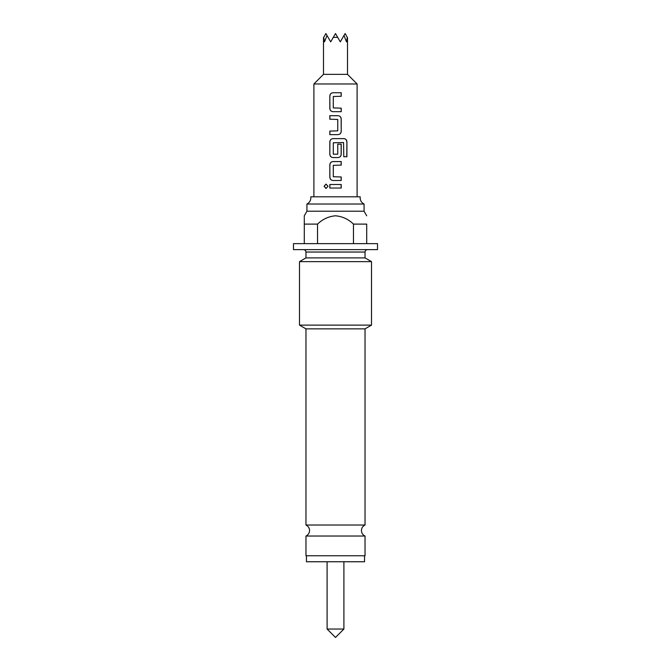 <?xml version="1.0" encoding="UTF-8"?>
<svg xmlns="http://www.w3.org/2000/svg" width="671" height="671" viewBox="0 0 671 671"><rect width="100%" height="100%" fill="white"/><g stroke="black" fill="none" stroke-linecap="round" stroke-linejoin="round"><path stroke-width="1.01" d="M326.056 184.08L324.21 186.27L326.056 188.459M328.01 186.27L325.997 184.08L324.085 186.27L326.005 188.459L328.01 186.27M335.5 204.018L364.068 204.018C361.56 202.717 360.243 200.654 360.126 197.828L360.201 196.813L310.799 196.813L310.874 197.828C310.757 200.654 309.44 202.717 306.932 204.018L335.5 204.018M305.968 536.037L305.968 555.747L365.032 555.747L365.032 536.037L305.968 536.037C308.257 534.921 309.457 533.084 309.574 530.535C309.457 527.993 308.257 526.156 305.968 525.032L365.032 525.032L365.032 328.865L305.968 328.865L299.484 325.116L371.516 325.116L371.516 261.64L299.484 261.64L299.484 325.116M343.904 629.046L327.096 629.046L335.5 637.45L343.904 629.046L343.904 561.753M306.446 555.747L306.446 561.753L364.554 561.753L364.554 555.747M347.503 37.71L347.503 74.364L323.497 74.364L313.894 83.967L313.894 196.813M347.503 74.364L357.106 83.967L313.894 83.967M337.698 37.358L333.302 37.358L335.5 33.55L340.298 41.87L345.104 33.55L347.301 37.358L346.504 41.87L343.988 35.479M364.068 204.018L364.068 211.214L306.932 211.214L304.29 215.794L304.29 217.488M366.71 243.632L366.71 224.106C366.71 213.479 366.71 213.479 366.71 224.106C366.71 213.479 366.71 213.479 366.71 224.106L353.466 224.106C348.417 219.182 342.428 216.414 335.5 215.794C328.58 216.406 322.592 219.182 317.534 224.106L304.29 224.106C304.29 213.487 304.29 213.487 304.29 224.106L304.29 218.335M303.569 249.629C305.037 249.788 305.842 250.585 305.968 252.036L365.032 252.036L365.032 257.89L305.968 257.89L299.484 261.64M377.513 243.632L293.487 243.632L293.487 249.629L377.513 249.629L377.513 243.632M341.22 92.741L333.059 92.741C331.071 92.933 329.998 94.032 329.83 96.037L329.83 108.392C329.998 110.405 331.08 111.503 333.059 111.688L341.22 111.688L341.22 108.157L333.294 107.922L333.294 96.507L341.22 96.272L341.22 92.741M337.991 115.689L329.83 115.689L329.83 119.212L337.756 119.446L337.756 130.862L329.83 131.097L329.83 134.628L337.991 134.628C339.971 134.435 341.053 133.336 341.22 131.331L341.22 118.977C341.044 116.972 339.971 115.873 337.991 115.689C339.92 115.873 340.985 116.972 341.153 118.977L341.22 118.977M343.997 138.629L333.059 138.629C331.071 138.813 329.998 139.912 329.83 141.916L329.83 154.271C329.998 156.284 331.08 157.383 333.059 157.568L337.991 157.568C339.971 157.375 341.053 156.276 341.22 154.271L341.22 144.156L337.756 144.156L337.756 154.187L333.294 154.187L333.294 142.772L343.56 142.537L343.778 156.746L346.915 156.746L346.915 141.916C346.773 139.912 345.8 138.813 343.997 138.629M341.22 161.568L333.059 161.568C331.071 161.753 329.998 162.852 329.83 164.856L329.83 177.211C329.998 179.224 331.08 180.323 333.059 180.507L341.22 180.507L341.22 176.976L333.294 176.741L333.294 165.334L341.22 165.1L341.22 161.568M341.22 184.508L329.83 184.508L329.83 188.039L341.22 188.039L341.22 184.508M304.29 243.632L304.29 224.106M353.466 243.632L353.466 224.106M317.534 224.106L317.534 243.632M325.896 33.55L327.012 35.479L324.496 41.87L323.699 37.358L325.896 33.55M333.302 37.358L330.702 41.87L327.012 35.479M341.153 188.039L341.153 184.508M329.889 184.508L329.889 188.039M329.83 177.211L329.889 177.211C330.057 179.224 331.122 180.323 333.084 180.507M329.83 164.856L329.889 177.211M333.084 161.568C331.122 161.753 330.057 162.852 329.889 164.856M341.153 165.1L341.153 161.568M341.153 180.507L341.153 176.976M346.79 156.746L346.915 141.916M346.79 141.916C346.655 139.912 345.691 138.813 343.896 138.629M333.084 138.629C331.122 138.813 330.057 139.912 329.889 141.916L329.83 141.916M329.889 141.916L329.83 154.271M329.889 154.271C330.057 156.284 331.122 157.383 333.084 157.568M337.958 157.568C339.92 157.375 340.985 156.276 341.153 154.271L341.22 154.271M341.153 154.271L341.153 144.156M329.889 115.689L329.889 119.212M341.22 131.331L341.153 118.977M337.958 134.628C339.92 134.435 340.985 133.336 341.153 131.331M329.889 131.097L329.889 134.628M329.83 108.392L329.889 108.392C330.057 110.396 331.122 111.495 333.084 111.688M329.83 96.037L329.889 108.392M333.084 92.741C331.122 92.933 330.057 94.032 329.889 96.037M341.153 96.272L341.153 92.741M341.153 111.688L341.153 108.157M365.032 536.037C362.743 534.921 361.543 533.084 361.426 530.535C361.543 527.993 362.743 526.156 365.032 525.032M364.068 211.214L366.71 215.794M365.032 328.865L371.516 325.116M365.032 257.89L371.516 261.64M357.106 83.967L357.106 196.813M305.968 252.036L305.968 257.89M306.932 204.018L306.932 211.214M365.032 252.036C365.158 250.585 365.963 249.788 367.431 249.629M305.968 525.032L305.968 328.865M323.497 37.71L323.497 74.364M327.096 561.753L327.096 629.046"/></g></svg>
